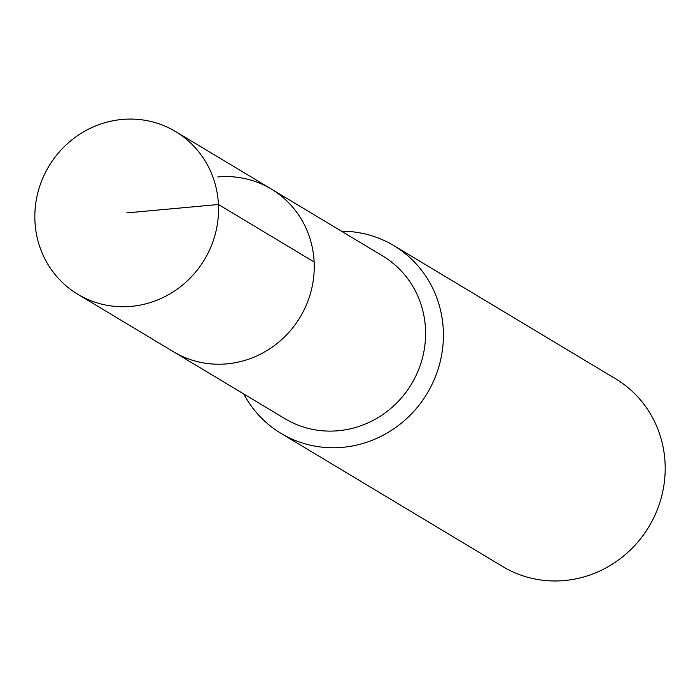 <?xml version="1.0" encoding="UTF-8"?>
<svg xmlns="http://www.w3.org/2000/svg" width="700" height="700" viewBox="0 0 700 700"><rect width="100%" height="100%" fill="white"/><g stroke="black" fill="none" stroke-linecap="round" stroke-linejoin="round"><path stroke-width="1.05" d="M131.259 306.364A94.92 90.729 121 0 1 77.814 294.28A94.92 90.729 121 0 1 37.817 192.824A94.92 90.729 121 0 1 122.115 119.455A94.92 90.729 121 0 1 175.569 131.539A94.92 90.729 121 0 1 215.565 232.995A94.92 90.729 121 0 1 131.259 306.364M217.822 176.942A94.92 90.729 121 0 1 271.276 189.026L382.62 255.911A94.92 90.729 -59 0 1 422.616 357.368A94.92 90.729 -59 0 1 338.319 430.736A94.92 90.729 -59 0 1 284.865 418.652L173.513 351.767A94.92 90.729 -59 0 0 226.966 363.851A94.92 90.729 -59 0 0 311.264 290.483A94.92 90.729 -59 0 0 271.276 189.026A94.92 90.729 121 0 1 311.264 290.483A94.92 90.729 121 0 1 226.966 363.851A94.92 90.729 121 0 1 173.513 351.767L77.814 294.28M341.53 231.227A109.524 104.685 121 0 1 393.82 245.604A109.524 104.685 121 0 1 439.967 362.67A109.524 104.685 121 0 1 342.703 447.326A109.524 104.685 121 0 1 281.024 433.387A109.524 104.685 121 0 1 243.775 393.977M281.024 433.387L502.81 566.606A109.524 104.685 -59 0 0 564.48 580.545A109.524 104.685 -59 0 0 661.754 495.889A109.524 104.685 -59 0 0 615.606 378.822L393.82 245.604M126.691 212.905L218.435 204.505L314.142 261.993M271.276 189.026L175.569 131.539"/></g></svg>
